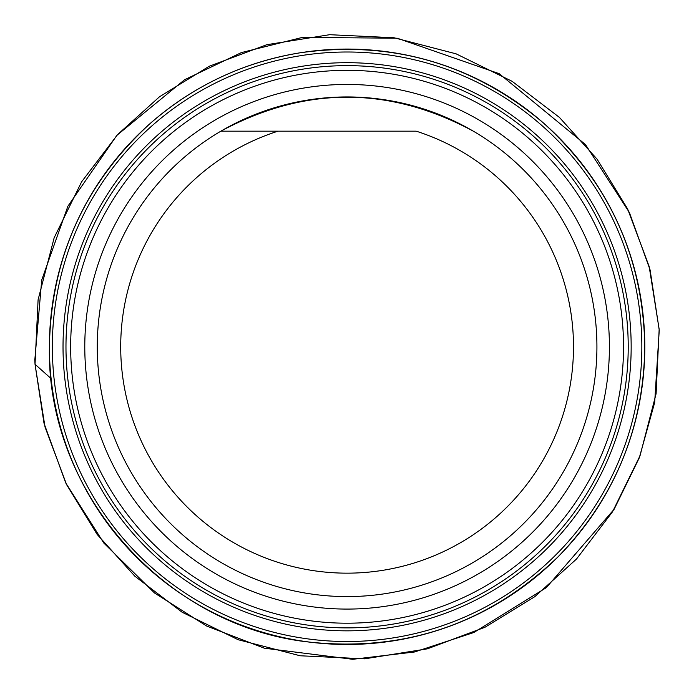 <?xml version="1.0" encoding="UTF-8"?>
<svg xmlns="http://www.w3.org/2000/svg" width="694" height="694" viewBox="0 0 694 694"><rect width="100%" height="100%" fill="white"/><g stroke="black" fill="none" stroke-linecap="round" stroke-linejoin="round"><path stroke-width="1.04" d="M302.593 69.183A281.122 281.122 0 0 1 624.678 302.263A281.122 281.122 0 0 1 391.598 624.34A281.122 281.122 0 0 1 69.521 391.269A281.122 281.122 0 0 1 302.593 69.183M220.874 131.175C305.022 85.883 389.169 85.883 473.325 131.175A249.823 249.823 0 0 1 538.145 507.739A249.823 249.823 0 0 1 156.046 507.739A249.823 249.823 0 0 1 220.874 131.175A249.823 249.823 0 0 0 386.645 593.439A249.823 249.823 0 0 0 582.257 262.427A249.823 249.823 0 0 0 220.874 131.175A249.823 249.823 0 0 0 386.645 593.439A249.823 249.823 0 0 0 582.257 262.427A249.823 249.823 0 0 0 220.874 131.175L277.982 131.175L220.874 131.175M390.861 619.716A276.438 276.438 0 0 0 561.602 172.39A276.438 276.438 0 0 0 88.832 248.192A276.438 276.438 0 0 0 390.861 619.716M416.209 131.175A226.4 226.4 0 0 1 530.433 479.597A226.4 226.4 0 0 1 163.767 479.597A226.4 226.4 0 0 1 277.982 131.175L416.209 131.175M34.752 359.197L35.03 364.263L51.087 378.603M34.795 360.255L41.718 280.02L67.882 206.239L116.87 135.33L184.569 79.749L241.373 52.597L302.463 37.381L397.254 38.222L499.177 73.668L585.493 144.578L629.406 212.555L650.096 269.914L659.248 330.205L654.659 402.598L639.304 457.788L614.138 509.249L546.308 587.662L473.785 632.529L414.613 651.97L352.752 659.3L264.336 648.196L206.708 626.049L154.554 593.014L103.831 543.064L65.722 482.92L43.991 423.167L35.03 364.263L38.092 299.791L54.167 237.756L81.623 181.793L117.694 134.48L159.481 96.787L209.189 66.277L266.756 44.711L329.598 34.7L394.062 37.762L456.105 53.837L512.068 81.293L559.381 117.364L597.074 159.143L627.584 208.851L649.15 266.427L659.161 329.268L656.099 393.732L640.024 455.776L612.568 511.73L576.497 559.043L534.718 596.745L485.002 627.246L427.435 648.821L364.593 658.832L300.129 655.769L238.085 639.695L182.132 612.238L134.818 576.167L97.117 534.38L66.615 484.672L45.041 427.105L35.03 364.263L51.078 378.56M393.758 637.803A294.759 294.759 0 0 0 638.133 300.103A294.759 294.759 0 0 0 300.433 55.72A294.759 294.759 0 0 0 56.058 393.429A294.759 294.759 0 0 0 393.758 637.803M302.124 66.277A284.072 284.072 0 0 1 612.49 448.064A284.072 284.072 0 0 1 126.672 525.957A284.072 284.072 0 0 1 302.124 66.277M299.973 52.822A297.691 297.691 0 0 1 625.225 452.922A297.691 297.691 0 0 1 116.098 534.545A297.691 297.691 0 0 1 299.973 52.822C243.178 62.252 193.123 85.926 149.8 123.827C84.321 183.945 50.853 258.446 49.395 347.33C46.602 492.896 165.519 627.263 310.348 642.193C406.051 651.926 488.602 623.481 558.002 556.874C614.823 498.136 643.754 427.912 644.795 346.202C643 257.327 609.254 182.956 543.549 123.081C472.805 63.449 391.607 40.026 299.964 52.813M388.623 605.775A262.323 262.323 0 0 1 102.027 253.223A262.323 262.323 0 0 1 550.646 181.29A262.323 262.323 0 0 1 388.623 605.775"/></g></svg>
